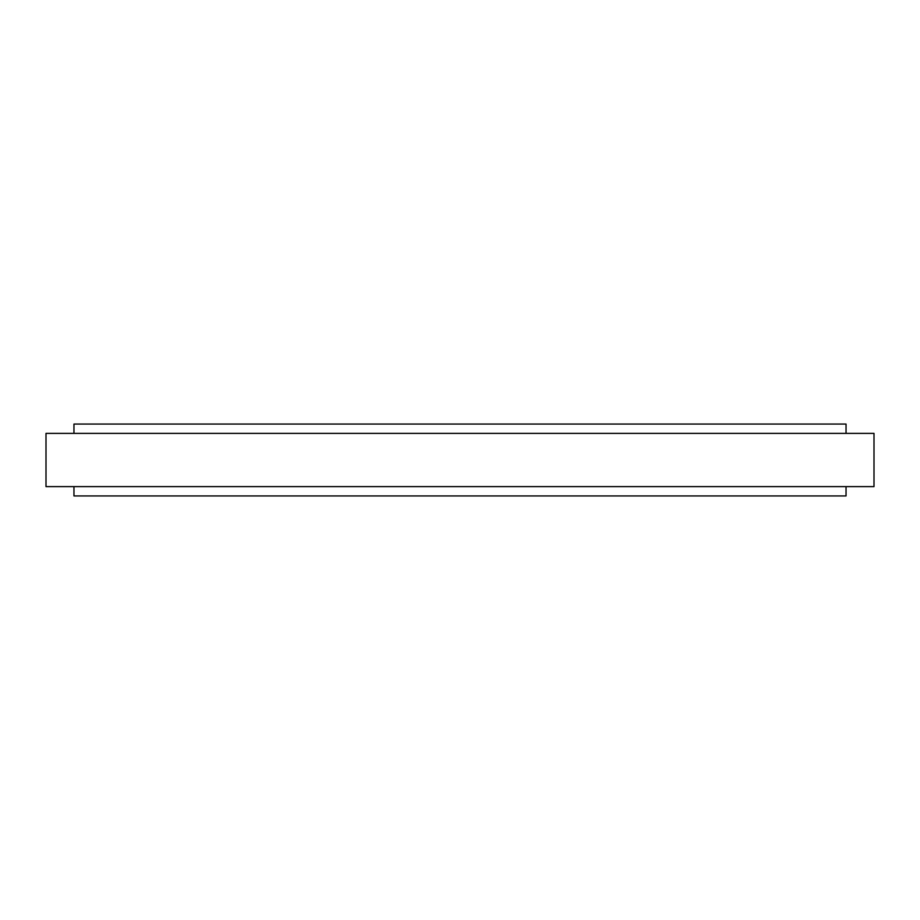 <?xml version="1.0" encoding="UTF-8"?>
<svg xmlns="http://www.w3.org/2000/svg" width="920" height="920" viewBox="0 0 920 920"><rect width="100%" height="100%" fill="white"/><g stroke="black" fill="none" stroke-linecap="round" stroke-linejoin="round"><path stroke-width="1.38" d="M73.956 486.622L73.956 495.937L846.043 495.937L846.043 486.622M73.956 433.377L73.956 424.062L846.043 424.062L846.043 433.377M46 433.377L874 433.377L874 486.622L46 486.622L46 433.377"/></g></svg>
